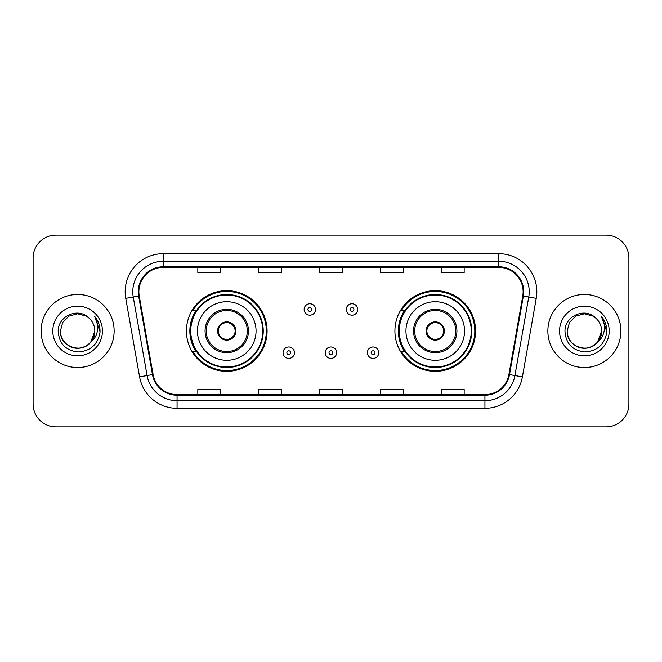 <?xml version="1.0" encoding="UTF-8"?>
<svg xmlns="http://www.w3.org/2000/svg" width="662" height="662" viewBox="0 0 662 662"><rect width="100%" height="100%" fill="white"/><g stroke="black" fill="none" stroke-linecap="round" stroke-linejoin="round"><path stroke-width="0.99" d="M394.916 331A40.332 40.332 0 0 0 435.248 371.332A40.332 40.332 0 0 0 475.573 331A40.332 40.332 0 0 0 435.248 290.668A40.332 40.332 0 0 0 394.916 331M186.427 331A40.332 40.332 0 0 0 226.752 371.332A40.332 40.332 0 0 0 267.084 331A40.332 40.332 0 0 0 226.752 290.668A40.332 40.332 0 0 0 186.427 331M196.101 351.547A36.907 36.907 0 0 1 196.101 310.453M404.59 351.547A36.907 36.907 0 0 1 404.59 310.453M33.1 257.948L33.1 404.052A22.831 22.831 0 0 0 55.931 426.874L606.069 426.874A22.831 22.831 0 0 0 628.9 404.052L628.9 257.948A22.831 22.831 0 0 0 606.069 235.126L55.931 235.126A22.831 22.831 0 0 0 33.1 257.948L33.1 404.052M41.094 331A36.526 36.526 0 0 0 77.611 367.526A36.526 36.526 0 0 0 114.137 331A36.526 36.526 0 0 0 77.611 294.474A36.526 36.526 0 0 0 41.094 331A36.526 36.526 0 0 0 77.611 367.526A36.526 36.526 0 0 0 114.137 331A36.526 36.526 0 0 0 77.611 294.474A36.526 36.526 0 0 0 41.094 331M547.863 331A36.526 36.526 0 0 0 584.389 367.526A36.526 36.526 0 0 0 620.906 331A36.526 36.526 0 0 0 584.389 294.474A36.526 36.526 0 0 0 547.863 331A36.526 36.526 0 0 0 584.389 367.526A36.526 36.526 0 0 0 620.906 331A36.526 36.526 0 0 0 584.389 294.474A36.526 36.526 0 0 0 547.863 331M138.871 291.735A24.353 24.353 0 0 1 163.216 267.39L498.784 267.39A24.353 24.353 0 0 1 522.765 295.964L508.913 374.493A24.353 24.353 0 0 1 484.94 394.61L177.06 394.61A24.353 24.353 0 0 1 153.088 374.493L139.235 295.964A24.353 24.353 0 0 1 138.871 291.735M138.259 291.735A24.957 24.957 0 0 0 138.639 296.071L152.483 374.601A24.957 24.957 0 0 0 177.06 395.222L484.94 395.222A24.957 24.957 0 0 0 509.517 374.601L523.361 296.071A24.957 24.957 0 0 0 498.784 266.778L163.216 266.778A24.957 24.957 0 0 0 138.259 291.735M125.747 298.347A38.048 38.048 0 0 1 163.216 253.687L498.784 253.687A38.048 38.048 0 0 1 536.253 298.347L522.401 376.868A38.048 38.048 0 0 1 484.94 408.313L177.06 408.313A38.048 38.048 0 0 1 139.599 376.868L125.747 298.347L133.244 297.023A30.435 30.435 0 0 1 163.216 261.3L498.784 261.3A30.435 30.435 0 0 1 528.756 297.023L514.912 375.553A30.435 30.435 0 0 1 484.94 400.7L177.06 400.7A30.435 30.435 0 0 1 147.088 375.553L133.244 297.023A30.435 30.435 0 0 1 132.781 291.735M606.069 235.126L55.931 235.126M55.931 426.874L606.069 426.874M628.9 404.052L628.9 257.948M319.589 267.39L319.589 272.537L342.411 272.537L342.411 267.39M258.71 267.39L258.71 272.537L281.54 272.537L281.54 267.39M197.839 267.39L197.839 272.537L220.669 272.537L220.669 267.39M380.46 267.39L380.46 272.537L403.29 272.537L403.29 267.39M441.331 267.39L441.331 272.537L464.161 272.537L464.161 267.39M342.411 394.61L342.411 389.463L319.589 389.463L319.589 394.61M281.54 394.61L281.54 389.463L258.71 389.463L258.71 394.61M220.669 394.61L220.669 389.463L197.839 389.463L197.839 394.61M403.29 394.61L403.29 389.463L380.46 389.463L380.46 394.61M464.161 394.61L464.161 389.463L441.331 389.463L441.331 394.61M72.332 347.368C83.114 351.249 95.146 342.163 94.815 331C94.583 337.488 91.712 342.453 86.217 345.895C75.493 352.763 59.828 343.719 60.416 331L62.716 322.402L69.014 316.105L77.611 313.796L86.217 316.105L88.882 318C78.323 306.936 57.999 316.055 58.19 331C58.968 343.561 65.629 350.554 78.166 351.969C90.512 351.075 97.794 344.513 100.012 332.291L100.045 331C99.979 325.356 98.108 320.408 94.418 316.138C97.223 320.739 98.208 325.696 97.38 331C96.578 335.51 94.385 339.192 90.793 342.047A17.204 17.204 0 0 0 94.815 331L90.793 342.047C81.666 354.393 59.514 346.499 60.416 331L62.716 322.402L69.014 316.105L77.611 313.796L86.217 316.105L88.882 318L86.217 316.105L77.611 313.796L69.014 316.105L62.716 322.402L60.416 331C60.647 337.488 63.511 342.453 69.014 345.895C79.738 352.763 95.402 343.719 94.815 331L90.752 342.105L94.815 331C94.583 337.488 91.712 342.453 86.217 345.895C75.493 352.763 59.828 343.719 60.416 331C60.647 337.488 63.511 342.453 69.014 345.895C79.738 352.763 95.402 343.719 94.815 331A17.204 17.204 0 0 0 88.882 318M52.803 331A24.808 24.808 0 0 0 77.611 355.808A24.808 24.808 0 0 0 102.428 331A24.808 24.808 0 0 0 77.611 306.192A24.808 24.808 0 0 0 52.803 331M94.583 316.328L100.036 331.654M197.458 331A29.293 29.293 0 0 1 226.752 301.707A29.293 29.293 0 0 1 256.053 331A29.293 29.293 0 0 1 226.752 360.293A29.293 29.293 0 0 1 197.458 331A29.293 29.293 0 0 0 226.752 360.293A29.293 29.293 0 0 0 256.053 331M206.213 331A20.547 20.547 0 0 0 226.752 351.547A20.547 20.547 0 0 0 247.298 331A20.547 20.547 0 0 0 226.752 310.453A20.547 20.547 0 0 0 206.213 331M196.556 310.453A36.526 36.526 0 0 0 196.556 351.547M262.748 331A35.988 35.988 0 0 0 226.752 295.012A35.988 35.988 0 0 0 190.764 331A35.988 35.988 0 0 0 226.752 366.988A35.988 35.988 0 0 0 262.748 331M217.624 331A9.127 9.127 0 0 0 226.752 340.127A9.127 9.127 0 0 0 235.887 331A9.127 9.127 0 0 0 226.752 321.873A9.127 9.127 0 0 0 217.624 331M266.323 331A39.571 39.571 0 0 1 192.94 351.547L196.606 351.547A36.484 36.484 0 0 0 263.236 331.091A36.484 36.484 0 0 0 196.606 310.453L192.94 310.453A39.571 39.571 0 0 1 266.323 331M217.914 328.716L218.228 328.716A8.829 8.829 0 0 1 235.283 328.716L234.803 328.716A8.366 8.366 0 0 1 226.752 339.366A8.366 8.366 0 0 1 218.7 328.716A8.366 8.366 0 0 1 234.803 328.716L235.598 328.716M218.228 328.716L218.7 328.716L218.228 328.716M235.598 333.284L235.283 333.284A8.829 8.829 0 0 1 218.228 333.284L217.914 333.284M235.283 333.284L234.803 333.284L235.283 333.284M579.101 347.368C589.883 351.249 601.915 342.163 601.584 331C601.353 337.488 598.489 342.453 592.986 345.895C582.262 352.763 566.598 343.719 567.185 331L569.486 322.402L575.783 316.105L569.486 322.402L567.185 331L569.486 322.402L575.783 316.105L584.389 313.796L592.986 316.105L595.651 318C585.1 306.936 564.777 316.055 564.967 331C565.745 343.561 572.398 350.554 584.943 351.969C597.289 351.075 604.572 344.513 606.781 332.291L606.822 331C606.756 325.356 604.878 320.408 601.187 316.138C603.992 320.739 604.985 325.696 604.149 331C603.347 335.51 601.154 339.192 597.571 342.047A17.204 17.204 0 0 0 601.584 331L597.571 342.047C588.435 354.393 566.291 346.499 567.185 331C567.417 337.488 570.288 342.453 575.783 345.895C586.507 352.763 602.172 343.719 601.584 331L597.521 342.105L601.584 331C601.353 337.488 598.489 342.453 592.986 345.895C582.262 352.763 566.598 343.719 567.185 331C567.417 337.488 570.288 342.453 575.783 345.895C586.507 352.763 602.172 343.719 601.584 331A17.204 17.204 0 0 0 595.651 318M559.572 331A24.808 24.808 0 0 0 584.389 355.808A24.808 24.808 0 0 0 609.197 331A24.808 24.808 0 0 0 584.389 306.192A24.808 24.808 0 0 0 559.572 331M606.822 331L601.518 316.519M601.353 316.328L606.806 331.654M405.947 331A29.293 29.293 0 0 1 435.248 301.707A29.293 29.293 0 0 1 464.542 331A29.293 29.293 0 0 1 435.248 360.293A29.293 29.293 0 0 1 405.947 331A29.293 29.293 0 0 0 435.248 360.293A29.293 29.293 0 0 0 464.542 331M414.702 331A20.547 20.547 0 0 0 435.248 351.547A20.547 20.547 0 0 0 455.787 331A20.547 20.547 0 0 0 435.248 310.453A20.547 20.547 0 0 0 414.702 331M405.045 310.453A36.526 36.526 0 0 0 405.045 351.547M471.236 331A35.988 35.988 0 0 0 435.248 295.012A35.988 35.988 0 0 0 399.252 331A35.988 35.988 0 0 0 435.248 366.988A35.988 35.988 0 0 0 471.236 331M426.113 331A9.127 9.127 0 0 0 435.248 340.127A9.127 9.127 0 0 0 444.376 331A9.127 9.127 0 0 0 435.248 321.873A9.127 9.127 0 0 0 426.113 331M474.811 331A39.571 39.571 0 0 1 401.429 351.547L405.094 351.547A36.484 36.484 0 0 0 471.733 331.091A36.484 36.484 0 0 0 405.094 310.453L401.429 310.453A39.571 39.571 0 0 1 474.811 331M426.402 328.716L426.717 328.716A8.829 8.829 0 0 1 443.772 328.716L443.3 328.716A8.366 8.366 0 0 1 435.248 339.366A8.366 8.366 0 0 1 427.197 328.716A8.366 8.366 0 0 1 443.3 328.716L444.086 328.716M426.717 328.716L427.197 328.716L426.717 328.716M444.086 333.284L443.3 333.284A8.366 8.366 0 0 1 427.197 333.284L426.402 333.284M443.3 333.284L443.772 333.284A8.829 8.829 0 0 1 426.717 333.284L427.197 333.284M315.551 309.468A5.71 5.71 0 0 1 309.849 315.17A5.71 5.71 0 0 1 304.139 309.468A5.71 5.71 0 0 1 309.849 303.759A5.71 5.71 0 0 1 315.551 309.468A5.71 5.71 0 0 0 309.849 303.759A5.71 5.71 0 0 0 304.139 309.468M357.712 309.468A5.71 5.71 0 0 1 352.002 315.17A5.71 5.71 0 0 1 346.292 309.468A5.71 5.71 0 0 1 352.002 303.759A5.71 5.71 0 0 1 357.712 309.468A5.71 5.71 0 0 0 352.002 303.759A5.71 5.71 0 0 0 346.292 309.468M283.063 352.689A5.71 5.71 0 0 1 288.773 346.979A5.71 5.71 0 0 1 294.474 352.689A5.71 5.71 0 0 1 288.773 358.39A5.71 5.71 0 0 1 283.063 352.689A5.71 5.71 0 0 0 288.773 358.39A5.71 5.71 0 0 0 294.474 352.689M325.216 352.689A5.71 5.71 0 0 1 330.926 346.979A5.71 5.71 0 0 1 336.627 352.689A5.71 5.71 0 0 1 330.926 358.39A5.71 5.71 0 0 1 325.216 352.689A5.71 5.71 0 0 0 330.926 358.39A5.71 5.71 0 0 0 336.627 352.689M367.369 352.689A5.71 5.71 0 0 1 373.078 346.979A5.71 5.71 0 0 1 378.788 352.689A5.71 5.71 0 0 1 373.078 358.39A5.71 5.71 0 0 1 367.369 352.689A5.71 5.71 0 0 0 373.078 358.39A5.71 5.71 0 0 0 378.788 352.689M498.784 253.687L498.784 266.778M133.244 297.023L138.639 296.071M177.06 408.313L177.06 395.222M484.94 395.222L484.94 408.313M509.517 374.601L522.401 376.868M139.599 376.868L152.483 374.601M523.361 296.071L536.253 298.347M163.216 253.687L163.216 266.778M248.44 331A21.689 21.689 0 0 0 226.752 309.311A21.689 21.689 0 0 0 205.071 331A21.689 21.689 0 0 0 226.752 352.689A21.689 21.689 0 0 0 248.44 331M456.929 331A21.689 21.689 0 0 0 435.248 309.311A21.689 21.689 0 0 0 413.56 331A21.689 21.689 0 0 0 435.248 352.689A21.689 21.689 0 0 0 456.929 331M307.946 309.468A1.903 1.903 0 0 0 309.849 311.372A1.903 1.903 0 0 0 311.752 309.468A1.903 1.903 0 0 0 309.849 307.565A1.903 1.903 0 0 0 307.946 309.468M350.099 309.468A1.903 1.903 0 0 0 352.002 311.372A1.903 1.903 0 0 0 353.905 309.468A1.903 1.903 0 0 0 352.002 307.565A1.903 1.903 0 0 0 350.099 309.468M290.668 352.689A1.903 1.903 0 0 0 288.773 350.786A1.903 1.903 0 0 0 286.869 352.689A1.903 1.903 0 0 0 288.773 354.592A1.903 1.903 0 0 0 290.668 352.689M332.829 352.689A1.903 1.903 0 0 0 330.926 350.786A1.903 1.903 0 0 0 329.022 352.689A1.903 1.903 0 0 0 330.926 354.592A1.903 1.903 0 0 0 332.829 352.689M374.982 352.689A1.903 1.903 0 0 0 373.078 350.786A1.903 1.903 0 0 0 371.175 352.689A1.903 1.903 0 0 0 373.078 354.592A1.903 1.903 0 0 0 374.982 352.689"/></g></svg>
